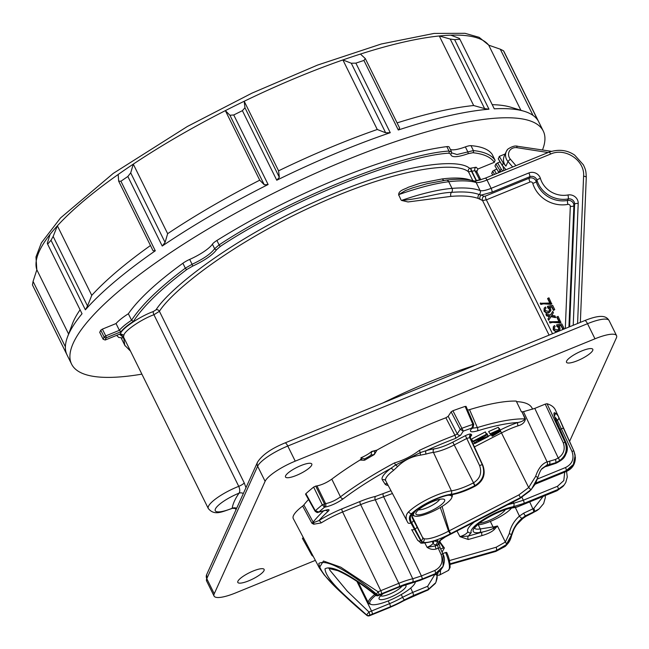 <?xml version="1.0" encoding="UTF-8"?>
<svg xmlns="http://www.w3.org/2000/svg" width="649" height="649" viewBox="0 0 649 649"><rect width="100%" height="100%" fill="white"/><g stroke="black" fill="none" stroke-linecap="round" stroke-linejoin="round"><path stroke-width="0.97" d="M494.335 162.307C490.758 157.058 483.602 153.862 472.845 152.718L468.051 153.716C456.839 157.577 451.063 157.683 450.722 154.048A1.582 1.501 6.8 0 0 451.607 152.872L457.001 154.527L473.405 150.576C484.316 151.736 491.553 154.989 495.122 160.335L494.335 162.307L477.932 169L476.585 172.293L474.938 170.719L479.765 180.122M503.892 170.573L502.91 166.274M500.841 171.823L495.885 163.929L500.03 161.812M494.497 174.411L492.607 171.182L496.753 169.056M497.532 162.834L501.312 169.3L499.795 170.606L498.894 172.618L495.098 166.128M512.686 166.988L508.005 161.577A10.27 9.557 -155.7 0 1 506.334 151.436L504.265 156.003A10.27 9.557 24.3 0 0 505.936 166.144L503.226 163.013L502.334 165.471M507.802 149.173A10.27 9.557 -155.7 0 0 506.334 151.436L507.802 149.173C510.836 147.145 513.44 146.082 515.59 145.993L551.407 151.322M492.607 171.182L491.82 173.38M495.885 163.929L494.976 166.063M503.226 163.013L499.308 156.368L498.375 158.883M499.308 156.368L505.19 153.967M125.103 345.885L121.825 339.313A207.031 50.176 -26.3 0 1 121.322 338.137M103.11 339.224L104.1 336.977A1.582 1.452 25.1 0 0 106.176 337.78L105.195 340.027L103.11 339.224L99.719 332.361A233.34 56.552 -26.3 0 1 100.757 330.203L102.388 329.124L105.738 335.89L119.384 330.317L116.041 323.551L102.388 329.124M450.722 154.048L448.637 153.18C398.948 156.368 287.045 202.05 220.465 246.312L216.685 249.581C212.612 255.016 204.622 260.525 192.696 266.106L186.953 269.408C161.155 288.805 143.315 306.117 133.451 321.344C127.593 325.133 123.424 328.597 120.957 331.744L119.375 330.3C121.963 327.226 126.02 323.875 131.569 320.257L128.356 313.759A33.148 8.031 153.7 0 0 116.041 323.551M128.356 313.759A207.031 50.176 -26.3 0 1 182.888 263.251A10.522 2.547 -26.3 0 1 189.678 259.422L192.088 264.289C203.291 259.032 210.811 253.848 214.632 248.721L219.094 244.892C286.185 200.298 398.948 154.267 449.019 151.047L451.469 152.053M216.685 249.581A1.582 1.395 -147.4 0 1 214.632 248.721L212.401 244.202A24.995 6.06 -26.3 0 1 189.678 259.422M212.401 244.202A10.522 2.547 -26.3 0 1 216.912 240.471A207.031 50.176 -26.3 0 1 446.828 146.625A10.522 2.547 -26.3 0 1 449.181 147.088L451.412 151.615M468.051 153.716A1.582 0.608 -110.2 0 0 467.767 151.761L465.365 146.893A24.995 6.06 -26.3 0 1 450.349 149.457M465.365 146.893A10.522 2.547 -26.3 0 1 470.979 145.66A207.031 50.176 -26.3 0 1 492.202 154.421L495.122 160.335M542.475 149.935A263.064 63.756 153.7 0 0 543.262 131.025A263.064 63.756 153.7 0 0 279.175 190.417A263.064 63.756 153.7 0 0 71.593 364.138A263.064 63.756 153.7 0 0 141.888 374.14M559.973 329.262L558.018 331.428L555.479 331.623L553.191 329.765L553.329 326.739M555.211 326.593L554.222 327.745L554.384 328.994L557.548 329.976L558.716 329.092L558.951 328.07L556.639 324.865L561.807 323.859L563.908 328.11L562.805 328.564L561.134 325.19L558.302 325.749L559.836 327.169L560.03 329.084L558.156 331.022L555.649 331.217L553.402 329.392L553.427 326.577L554.571 325.563L555.211 326.593L554.181 327.932M558.602 329.246L558.481 327.615L556.866 326.398L556.639 324.865M563.908 328.11L562.618 328.986L560.947 325.603L558.789 326.025M558.878 321.417L556.761 317.134L558.099 316.355L560.866 322.504L559.892 322.902L552.737 322.366L549.995 322.999L549.411 321.823L559.341 321.563L556.996 316.809M549.354 316.72L546.393 315.722L545.955 314.035L550.474 314.968L552.761 311.398L553.394 312.688L551.699 315.56M553.394 312.688L551.772 315.236L554.992 315.909L555.56 317.621L550.985 316.671L548.656 320.298L547.967 318.894L549.573 316.379M550.806 310.725L548.859 312.883L546.312 313.078L544.032 311.22L544.17 308.202M546.052 308.056L545.063 309.2L545.225 310.457L548.389 311.439L549.549 310.555L549.784 309.532L547.48 306.32L552.64 305.322L554.749 309.573L553.646 310.027L551.975 306.653L549.135 307.212L550.668 308.632L550.871 310.547L548.989 312.485L546.482 312.68L544.235 310.855L544.268 308.04L545.411 307.018L546.052 308.056L545.022 309.395M549.443 310.709L549.322 309.078L547.707 307.853L547.48 306.32M554.749 309.573L553.459 310.441L551.788 307.058L549.622 307.488M549.719 302.872L547.602 298.597L548.932 297.818L551.699 303.967L550.733 304.365L543.578 303.821L540.828 304.462L540.252 303.286L550.182 303.026L547.829 298.272M549.086 335.135L482.572 200.549L478.313 198.489C471.726 196.128 462.623 195.422 450.998 196.371L408.026 201.953L401.496 200.419C421.42 193.58 438.262 189.565 452.02 188.38C464.003 187.399 473.364 188.129 480.106 190.546C482.215 191.163 485.89 190.425 491.131 188.348L528.878 172.942A8.364 7.78 -155.7 0 1 540.414 178.434A23.202 21.587 24.3 0 0 567.956 194.968A8.364 7.78 -155.7 0 1 578.202 203.445L573.221 325.287M577.578 323.51L583.597 176.203C585 160.433 565.238 147.266 550.636 154.048L487.01 180.016C481.777 182.101 478.151 182.929 476.131 182.499C469.657 180.609 460.522 180.357 448.735 181.728C435.203 183.367 418.508 187.675 398.64 194.651L401.009 199.908M398.729 195.3C397.967 190.368 405.154 189.248 408.245 187.285L420.349 183.205L442.358 178.897C453.789 177.55 462.664 177.785 468.984 179.611L470.744 180.138M475.076 181.03L476.447 180.519L471.847 171.206L468.521 171.896C457.561 161.569 400.149 166.615 316.98 204.394C233.859 241.598 172.942 289.916 159.411 311.293L153.935 314.741C141.644 319.138 124.673 330.666 123.886 335.144L123.545 336.961M243.351 493.508A5.265 4.681 34.5 0 0 239.035 493.151C240.081 491.569 239.984 489.297 238.743 486.344A5.265 1.274 153.7 0 0 244.243 482.929L245.987 487.667M105.195 340.027L120.414 333.813L123.886 335.144M119.473 334.194L124.008 337.967M125.744 341.479L129.759 349.6M117.185 336.028L116.934 335.233M130.522 351.15L124.778 345.292L123.748 338.137M131.56 320.241C141.547 304.957 159.467 287.596 185.322 268.167L192.088 264.289L192.696 266.106M131.569 320.257L133.451 321.344M472.553 181.055A3.156 2.985 106.4 0 1 474.354 180.998C467.361 179.01 457.967 178.726 446.171 180.146L427.001 183.732L412.845 187.796L405.455 190.538L398.64 194.651M401.496 200.419C421.736 198.845 438.107 192.672 451.509 192.372C463.305 191.406 472.537 192.128 479.205 194.522L481.453 195.033A3.156 2.985 -66 0 0 480.122 199.275M479.627 180.162A3.156 3.05 126.6 0 1 479.473 179.895L476.447 180.519A3.156 0.868 67.8 0 0 476.626 180.86M300.86 465.601A14.667 3.553 -26.3 0 1 311.788 463.994A14.667 3.553 -26.3 0 1 296.431 475.401A14.667 3.553 -26.3 0 1 285.495 476.991A14.667 3.553 -26.3 0 1 300.86 465.601M253.175 571.015A14.667 3.553 -26.3 0 1 264.111 569.408A14.667 3.553 -26.3 0 1 248.745 580.814A14.667 3.553 -26.3 0 1 237.81 582.404A14.667 3.553 -26.3 0 1 253.175 571.015M581.869 350.906A14.667 3.553 -26.3 0 1 592.797 349.3A14.667 3.553 -26.3 0 1 577.44 360.698A14.667 3.553 -26.3 0 1 566.504 362.296A14.667 3.553 -26.3 0 1 581.869 350.906M303.278 537.518L302.426 538.362L311.974 555.503L312.461 554.895M308.535 499.503A131.309 31.825 -26.3 0 0 303.854 504.946L302.661 506.058A36.896 8.94 153.7 0 0 293.275 518.575L319.276 567.794L323.453 561.02L340.782 567.185L378.132 591.791A2.628 0.511 66.5 0 1 379.04 594.809A107.296 26.009 153.7 0 0 378.408 595.482A2.628 0.462 66.2 0 1 378.343 595.604L381.117 594.427A2.628 0.722 -112.2 0 0 381.255 594.281L399.289 586.915A29.781 7.22 -26.3 0 1 412.269 582.77L420.309 580.206A2.628 0.722 67.8 0 1 420.171 580.352L435.146 574.243A2.628 0.722 67.8 0 1 434.944 574.227M306.166 494.165L315.309 510.763A146.39 35.484 -26.3 0 1 322.293 504.825L325.595 503.64C330.56 502.651 335.517 500.387 340.457 496.85A130.611 31.655 -26.3 0 1 394.405 462.932C403.532 460.255 411.847 456.077 419.343 450.398A130.611 31.655 -26.3 0 1 454.941 435.284L457.269 433.824L460.206 429.354L461.983 428.243A146.39 35.484 -26.3 0 1 472.886 424.373L473.786 424.341L473.072 427.318L472.123 427.975L472.886 424.373L465.146 406.404A147.096 35.654 153.7 0 0 452.913 410.744L463.321 431.098L460.206 429.354L451.136 411.847L448.191 416.325L445.871 417.786A131.309 31.825 -26.3 0 0 376.915 450.114L371.658 451.477A12.331 2.985 153.7 0 1 360.958 457.756L361.193 458.843L359.935 460.084A131.309 31.825 -26.3 0 0 331.793 479.14C326.828 482.621 321.888 484.876 316.972 485.906L315.738 486.093L324.411 503.827L324.541 507.194L322.293 504.825L313.629 487.083A147.096 35.654 153.7 0 0 305.784 493.751M313.629 487.083L315.738 486.093M451.136 411.847L452.913 410.744M465.146 406.404L465.877 406.655M500.249 430.036A34.397 8.34 -26.3 0 1 517.926 422.499C521.301 421.923 523.686 420.73 525.073 418.913L521.983 411.839A130.887 31.72 153.7 0 0 521.415 411.815L516.239 401.074A131.309 31.825 -26.3 0 0 469.535 409.641L467.661 410.136M516.507 401.634A130.254 31.574 -26.3 0 1 531.888 407.783L532.691 409.211M569.522 441.515L616.363 337.951A28.937 7.017 153.7 0 0 616.55 335.647A28.937 7.017 153.7 0 0 594.979 338.802L587.515 323.697L287.775 446.041L295.238 461.147A28.937 7.017 153.7 0 0 265.108 481.323L214.243 593.762A28.937 7.017 153.7 0 0 214.065 596.074A28.937 7.017 153.7 0 0 235.636 592.91L315.349 560.379M295.238 461.147L594.979 338.802M236.658 508.297L236.65 508.281A5.265 5.038 8.2 0 0 232.196 508.264L236.487 508.662M551.788 303.594L543.724 303.424L540.828 304.462M541.015 304.04L540.487 302.961M550.879 303.959L550.733 304.365M551.975 306.653L551.788 307.058M553.646 310.027L553.459 310.441M549.817 315.99L546.596 315.325L546.393 315.722M546.596 315.325L545.955 314.035M555.625 317.191L551.115 316.258L548.656 320.298M548.827 319.835L548.186 318.545M551.115 316.258L550.985 316.671M560.947 322.131L552.891 321.961L549.995 322.999M550.182 322.585L549.646 321.498M552.891 321.961L552.737 322.366M560.046 322.496L559.892 322.902M555.649 331.217L555.479 331.623M558.156 331.022L558.018 331.428M561.134 325.19L560.947 325.603M562.805 328.564L562.618 328.986M543.262 131.025L504.362 52.318A263.064 63.756 153.7 0 0 503.486 50.776L537.867 120.333A263.064 63.756 -26.3 0 0 524.205 111.287A263.064 63.756 -26.3 0 0 494.287 108.837L459.906 39.281A263.064 63.756 153.7 0 0 454.616 39.646L488.989 109.202L484.625 108.61L473.673 105.527L439.292 35.971A252.542 61.209 153.7 0 0 360.438 54.062L365.29 58.54L399.662 128.096L398.308 130.003A263.064 63.756 -26.3 0 1 488.989 109.202M398.308 130.003L363.927 60.446A263.064 63.756 153.7 0 0 355.879 63.14L390.26 132.696L385.66 132.785L377.272 129.492L342.899 59.935A252.542 61.209 153.7 0 0 244.202 101.26L278.583 170.817A252.542 61.209 -26.3 0 1 377.272 129.492M276.766 180.227L242.393 110.671A263.064 63.756 153.7 0 0 233.745 114.97L268.118 184.527L264.289 184.795L229.908 115.238L225.357 110.63A252.542 61.209 153.7 0 1 244.202 101.26L244.957 107.758L279.338 177.315L276.766 180.227A263.064 63.756 -26.3 0 1 390.26 132.696M264.289 184.795L259.738 180.187L225.357 110.63A252.542 61.209 153.7 0 0 188.38 130.449A252.542 61.209 153.7 0 0 133.28 164.132L130.709 172.869L165.081 242.426L162.226 246.044A263.064 63.756 -26.3 0 1 268.118 184.527M162.226 246.044L127.853 176.487A263.064 63.756 153.7 0 0 120.925 181.241L155.298 250.798L153.026 250.692L118.653 181.136L118.175 174.484A252.542 61.209 153.7 0 0 57.38 225.811L91.752 295.368A252.542 61.209 -26.3 0 1 150.471 245.517M85.384 309.824L51.011 240.268A263.064 63.756 153.7 0 0 47.653 244.194L47.312 243.278L50.07 234.378A252.542 61.209 153.7 0 1 57.38 225.811L53.153 236.439L87.526 305.995L85.384 309.824A263.064 63.756 -26.3 0 1 155.298 250.798M47.653 244.194L82.034 313.751A263.064 63.756 -26.3 0 0 67.488 337.009A263.064 63.756 -26.3 0 0 66.823 354.468L32.45 284.911A263.064 63.756 153.7 0 0 32.693 285.43L71.593 364.138M50.07 234.378A252.542 61.209 153.7 0 0 36.847 269.781L68.599 334.032M67.488 337.009L72.38 323.916A252.542 61.209 -26.3 0 1 80.078 309.808M532.999 115.384L500.282 49.186L488.721 45.17L520.904 110.281M492.234 104.676A252.542 61.209 -26.3 0 1 510.828 107.223L524.205 111.287M397.091 122.896A252.542 61.209 -26.3 0 1 473.673 105.527M279.338 177.315L278.583 170.817M165.081 242.426L167.653 233.681A252.542 61.209 -26.3 0 1 259.738 180.187M87.526 305.995L91.752 295.368M118.175 174.484A252.542 61.209 153.7 0 1 133.28 164.132L167.653 233.681M484.625 108.61L450.244 39.054L439.292 35.971A252.542 61.209 153.7 0 1 450.828 35.176L459.46 38.413L459.906 39.281M450.244 39.054L454.616 39.646M36.847 269.781L33.067 281.423L65.395 346.817M385.66 132.785L351.287 63.229L342.899 59.935A252.542 61.209 153.7 0 1 360.438 54.062M500.282 49.186L503.486 50.776M32.45 284.911L33.067 281.423M51.011 240.268L53.153 236.439M127.853 176.487L130.709 172.869M118.653 181.136L120.925 181.241M242.393 110.671L244.957 107.758M229.908 115.238L233.745 114.97M363.927 60.446L365.29 58.54M351.287 63.229L355.879 63.14M452.102 494.733A22.358 5.419 -26.3 0 1 452.239 494.952A22.358 5.419 -26.3 0 1 452.207 496.485L451.72 497.791A21.312 5.168 153.7 0 0 448.41 495.268M416.463 510.114A21.312 5.168 153.7 0 0 414.727 516.077L413.389 515.671A22.358 5.419 -26.3 0 1 412.147 514.771A22.358 5.419 -26.3 0 1 412.131 514.722L412.147 514.771M414.727 516.077A21.312 5.168 153.7 0 0 434.935 510.406A21.312 5.168 153.7 0 0 451.72 497.791M428.681 503.397A16.047 3.886 -26.3 0 1 443.786 499.186A16.047 3.886 -26.3 0 1 432.015 510.422A16.047 3.886 -26.3 0 1 415.928 512.953A16.047 3.886 -26.3 0 1 428.681 503.397M477.502 524.871A21.312 5.168 153.7 0 0 495.739 518.989A21.312 5.168 153.7 0 0 511.493 508.078M505.287 509.708A16.047 3.886 -26.3 0 1 494.181 518.064A16.047 3.886 -26.3 0 1 479.554 523.143M371.731 451.688L376.947 450.203L374.27 454.568L371.066 455.046L371.658 451.477M359.976 460.165L361.315 459.03L361.079 457.943L364.47 458.916L364.706 460.182L359.935 460.084M374.27 454.568A131.22 31.801 153.7 0 0 364.706 460.182M371.066 455.046A12.104 2.937 -26.3 0 1 364.47 458.916M319.276 567.794L324.159 574.844C336.734 588.716 350.947 602.207 366.79 615.317L366.774 615.293A109.722 26.593 -26.3 0 1 366.604 614.936C350.776 600.463 325.879 580.563 324.995 568.865C333.294 563.543 359.295 581.512 375.755 594.711L375.625 595.238A2.628 2.628 0 0 0 378.343 595.604M381.255 594.281A29.781 7.22 -26.3 0 0 378.408 595.482A2.628 2.15 42.9 0 1 375.755 594.711A109.722 26.593 -26.3 0 1 376.396 594.022C358.248 578.803 328.824 557.864 318.854 563.397C320.298 576.831 349.113 599.222 366.774 615.293A2.628 2.555 152 0 0 369.638 615.609A2.628 0.933 69.1 0 1 369.443 615.779A2.628 0.933 69.1 0 1 369.192 615.787M376.396 594.022L378.132 591.791A33.894 8.218 -26.3 0 1 380.776 590.679A2.628 0.722 67.8 0 1 381.474 593.786A31.257 7.577 153.7 0 0 379.04 594.809A2.628 2.134 43.5 0 1 376.396 594.022M375.625 595.238C361.655 583.881 349.065 575.695 337.861 570.682L328.848 568.459L329.157 568.045L329.83 570.163L347.304 591.207L368.981 612.007L366.604 614.936A2.628 2.555 155.5 0 0 369.468 615.26A107.296 26.009 153.7 0 0 369.638 615.609A31.257 7.577 153.7 0 0 372.031 614.66L390.065 607.302A31.257 7.577 153.7 0 0 404.1 600.512L428.129 589.9L435.714 582.713L428.356 589.406L413.381 595.514L404.554 599.838A29.781 7.22 -26.3 0 1 390.284 606.807L372.258 614.173A29.781 7.22 -26.3 0 1 369.468 615.26A2.628 0.982 69.5 0 0 368.981 612.007A27.153 6.579 153.7 0 0 371.528 611.009A2.628 0.722 67.8 0 1 372.258 614.173M500.371 430.863L500.695 431.22L492.283 436.217L491.991 435.901L498.7 431.966L491.334 435.195L490.96 434.798L497.751 430.741L490.027 433.8L499.276 429.687L499.592 430.027L492.486 434.319L500.371 430.863L499.414 428.437L500.695 431.22M491.991 435.901L491.504 435.122M490.96 434.798L490.482 434.019M490.027 433.8L488.64 431.561L498.318 427.261L499.592 430.027M499.276 429.687L498.318 427.261M487.959 436.079L488.389 436.534L474.938 443.478L474.476 442.975L483.083 436.688L473.316 441.726L472.886 441.271L486.336 434.335L486.815 434.846L478.41 441.012L487.959 436.079L486.993 433.646L488.389 436.534M474.476 442.975L473.608 441.571M472.886 441.271L471.515 439.049L485.371 431.893L486.815 434.846M486.336 434.335L485.371 431.893M486.458 433.921L486.993 433.646M456.953 530.963L459.971 536.658C464.765 534.987 467.377 533.291 467.807 531.572A2.628 2.555 -31.7 0 0 471.255 532.618L468.367 536.058L482.191 532.115C487.245 530.931 490.985 529.673 493.402 528.335A2.628 1.663 -135.6 0 0 494.238 529.584C491.82 531.888 487.78 533.876 482.118 535.555L468.294 539.497L459.971 536.658L468.367 536.058A2.628 1.541 -105.9 0 0 468.294 539.497M482.118 535.555A2.628 1.541 -105.9 0 1 482.191 532.115L479.708 532.496A2.628 2.02 -98.8 0 0 480.276 528.943L493.062 526.964A2.628 2.02 -98.8 0 1 493.402 528.335L497.45 525.974L494.238 529.584M442.066 506.447L449.189 530.898L450.747 533.616L450.276 533.859L448.564 531.166L440.306 507.518M531.012 489.768L528.667 487.545L535.612 476.431A2.628 0.917 -167 0 1 537.713 477.859A2.628 0.917 -167 0 1 537.559 478.078L531.458 489.281L520.466 497.613L518.908 494.895L448.564 531.166A23.121 5.606 153.7 0 1 423.87 538.67A2.628 2.474 -71.9 0 1 422.783 542.223L421.128 540.601A2.628 2.336 -29.4 0 0 422.467 537.331L423.87 538.67M521.983 411.839L525.422 418.905C524.895 422.304 522.453 424.608 518.113 425.801A31.769 7.699 153.7 0 0 501.523 432.899L474.403 446.901M472.229 428.21L477.356 427.569A130.611 31.655 -26.3 0 1 525.073 418.913A2.628 0.681 156.4 0 0 525.422 418.905M471.718 427.764L471.799 428.802L472.577 427.829A2.628 2.101 44.2 0 1 471.823 428.283C468.87 431.82 470.72 432.688 477.372 430.904A127.983 31.022 153.7 0 1 517.926 422.499A2.628 1.266 -108.5 0 0 518.113 425.801M470.549 438.529L469.762 437.645L466.98 438.367L454.349 444.889A24.792 6.011 -26.3 0 1 433.435 452.394A30.454 7.382 153.7 0 0 426.109 454.04L420.52 455.127C411.531 456.49 403.873 460.336 397.545 466.663L393.472 470.436A30.454 7.382 153.7 0 0 385.717 480.771L385.693 480.722A2.628 2.547 147.4 0 1 385.709 480.755M388.175 485.436A33.083 8.015 -26.3 0 1 385.003 484.016L382.342 479.854A33.083 8.015 -26.3 0 1 390.69 468.481L395.614 465L420.309 452.588L426.142 450.674A33.083 8.015 -26.3 0 1 434.1 448.889A22.163 5.37 153.7 0 0 452.791 442.172L465.422 435.649C468.294 434.262 470.152 433.783 470.996 434.213L471.742 435.017A2.628 2.547 -43.1 0 0 470.517 438.448L482.872 465.398A2.628 0.698 -24.6 0 1 482.905 465.447A2.628 0.698 -24.6 0 1 482.921 465.503M470.996 434.213A2.628 2.547 -43.1 0 0 469.762 437.645L482.402 464.895C485.387 473.567 482.945 480.447 475.084 485.549L473.527 482.832C480.082 478.589 482.11 472.845 479.619 465.609L465.422 435.649M471.823 428.283L472.123 427.975A143.762 34.843 153.7 0 0 463.321 431.098L460.644 435.171L455.403 438.456A127.983 31.022 153.7 0 0 426.142 450.674A2.628 1.476 -106.6 0 0 426.109 454.04M419.343 450.398L420.309 452.588A2.628 0.884 -98.6 0 0 420.52 455.127M394.405 462.932L395.614 465A2.628 1.006 -135.1 0 1 397.545 466.663M316.972 485.906L325.595 503.64A2.628 2.02 -98.8 0 1 324.987 507.12C331.055 505.847 337.139 503.072 343.232 498.789A127.983 31.022 153.7 0 1 390.69 468.481A2.628 1.582 -127.2 0 1 393.472 470.436M324.987 507.12L324.541 507.194A143.762 34.843 153.7 0 0 318.902 511.988L327.177 509.83C329.189 509.392 329.595 509.789 328.386 511.031A127.983 31.022 153.7 0 0 318.91 520.612A2.628 0.974 -122 0 1 321.174 522.924L313.718 524.222L311.909 523.232L318.91 520.612A38.867 9.419 -26.3 0 1 341.918 508.881L359.952 501.515A38.867 9.419 -26.3 0 1 375.641 496.371L390.974 490.717M392.442 493.508L375.284 499.827A36.239 8.786 153.7 0 0 360.649 504.622L342.623 511.98A36.239 8.786 153.7 0 0 321.174 522.924M302.661 506.058L311.909 523.232L313.159 522.112A2.628 2.28 -141.9 0 0 313.751 522.875A2.628 1.412 -66.9 0 1 313.718 524.222M328.386 511.031A2.628 1.955 -132.4 0 1 326.017 510.268M327.177 509.83A2.628 1.655 75.4 0 1 326.707 510.082L327.023 509.944M305.549 494.157L315.081 511.185L315.309 510.763L318.902 511.988L318.188 512.304L326.707 510.082M455.403 438.456A2.628 0.957 -110.7 0 0 454.941 435.284L445.871 417.786M460.644 435.171A2.628 2.361 -146.7 0 1 457.269 433.824L448.191 416.325M312.169 555.56L313.386 556.647M450.09 564.33L496.234 551.171L505.571 546.012L511.607 535.449C513.424 528.813 517.075 523.208 522.55 518.64L525.739 516.377L536.893 510.601A2.628 0.852 56.1 0 1 536.853 510.641L539.149 508.897L534.525 511.517A2.628 0.722 -112.2 0 0 533.819 508.418L543.14 496.412M536.893 510.601L537.972 509.83M522.55 518.64A2.628 0.941 49.7 0 0 522.786 518.551L525.901 516.377A2.628 0.584 60.4 0 1 525.739 516.377L525.52 515.785L522.194 518.17A2.628 1.03 -131.2 0 1 519.427 516.093L523.646 513.205A2.628 0.511 -119.2 0 0 525.52 515.785L534.525 511.517A133.426 32.336 153.7 0 1 533.137 512.596L536.853 510.641M522.786 518.551L522.786 518.551C514.925 526.444 515.128 525.714 511.599 535.587A2.628 0.982 12.9 0 1 511.55 535.717M522.194 518.17C516.847 522.753 513.254 528.359 511.436 534.987L511.607 535.449A2.628 0.982 12.9 0 1 511.599 535.587C510.268 540.568 509.368 542.15 505.287 546.393L505.287 546.393A2.628 1.679 49.1 0 0 505.571 546.012M506.236 544.714A2.628 1.663 -134.2 0 0 505.352 542.045L509.278 533.656A2.628 0.949 -167.2 0 1 511.436 534.987L506.236 544.714L496.063 550.693L496.234 551.171A2.628 1.541 74.1 0 1 495.828 551.415L505.287 546.393M535.279 484.057L566.342 471.377A2.628 0.722 67.8 0 1 566.212 471.523A2.628 0.722 67.8 0 1 566.009 471.515M541.988 468.748L545.622 466.388L556.501 462.932C565.417 458.6 568.565 451.874 565.952 442.748L555.869 420.276C553.686 414.646 553.378 412.172 554.936 412.861A150.146 36.393 -26.3 0 1 558.578 416.885L573.959 451.185L575.168 455.298L573.375 464.465L566.22 470.647A133.426 32.336 153.7 0 1 566.342 471.377L573.156 465.755L575.379 457.375C575.347 464.157 572.296 468.878 566.212 471.523L535.214 484.178M507.591 504.808A30.625 7.423 -26.3 0 1 513.757 503.243L523.337 500.225L557.491 486.288A2.628 0.722 67.8 0 1 558.197 489.395L524.043 503.332L513.262 506.723A27.996 6.782 153.7 0 0 484.422 518.875A27.996 6.782 153.7 0 0 471.255 532.618M566.569 471.369L567.275 477.039L565.774 482.483L564.119 485.054L558.197 489.395A133.426 32.336 153.7 0 1 557.207 490.579A2.628 0.722 67.8 0 1 557.069 490.725A2.628 0.722 67.8 0 1 556.866 490.717M557.491 486.288L563.803 480.576L564.711 472.131M421.128 540.601L411.636 522.55C409.519 518.689 409.965 515.468 412.959 512.888A25.676 6.222 -26.3 0 1 450.487 494.773C457.212 493.889 465.511 490.944 475.401 485.947L475.441 485.931C483.31 480.836 485.785 473.997 482.872 465.398L482.402 464.895A2.628 0.568 155.1 0 0 479.619 465.609M470.355 436.769L470.541 438.481L482.905 465.447C485.906 474.103 483.44 480.95 475.514 485.979L474.817 485.687A28.564 6.92 -26.3 0 1 450.722 494.335A26.682 6.466 153.7 0 0 411.807 513.464L412.959 512.888A2.628 2.012 46.4 0 0 413.64 512.507L413.64 512.507C420.374 505.644 441.109 495.674 449.643 495.098C457.683 493.881 466.29 490.847 475.474 485.996L475.401 485.947M411.636 522.55A2.628 1.744 -27.8 0 0 413.251 519.792L422.467 537.331L411.977 515.923M413.64 512.507C411.571 514.479 411.352 516.726 412.975 519.249L412.748 518.77M518.908 494.895L528.667 487.545L500.647 431.244M559.446 460.749L555.682 462.753L546.685 465.284A2.628 2.207 -108.5 0 0 547.107 461.893L555.357 459.508L558.262 458.007C563.721 454.227 565.409 449.181 563.308 442.861L545.225 404.124L547.042 403.735L565.133 442.464C567.705 449.903 565.814 455.996 559.446 460.749A2.628 0.819 -124 0 0 558.262 458.007L534.776 408.391L523.475 411.661A32.109 7.78 -26.3 0 0 522.307 411.815M535.612 476.431C538.281 468.464 542.11 463.613 547.107 461.893L523.475 411.661M546.685 465.284L542.402 468.262C541.047 469.219 539.489 472.415 537.713 477.859L535.238 484.122L530.647 490.182M545.622 466.388A2.628 2.255 72.1 0 1 544.982 466.736L547.61 466.023A2.628 1.793 77.1 0 0 548.154 465.747L549.127 464.668A2.628 1.842 -102.1 0 0 549.533 461.212M556.161 463.07A2.628 0.722 67.8 0 0 556.363 463.078L556.363 463.078A2.628 0.722 67.8 0 0 556.501 462.932A133.426 32.336 153.7 0 0 555.682 462.753A2.628 1.12 -109.6 0 0 555.357 459.508M437.166 575.387L435.966 582.153L437.061 578.462L437.207 575.395M356.926 581.39L371.528 611.009L389.562 603.651A27.153 6.579 153.7 0 0 402.558 597.291L412.675 592.415A2.628 0.722 67.8 0 1 413.381 595.514M420.309 580.206L435.284 574.089L443.113 566.342L435.503 573.594L422.101 579.062L412.366 582.234A31.257 7.577 153.7 0 0 399.508 586.428L381.474 593.786M535.814 483.059L566.22 470.647A2.628 0.722 -112.2 0 0 565.514 467.54C572.313 464.059 574.47 458.689 571.98 451.428L557.321 420.276A147.51 35.752 153.7 0 0 554.733 417.047M573.959 451.185A2.628 0.592 155.3 0 0 573.943 451.144L575.379 457.375M563.535 428.486A2.628 0.592 155.3 0 0 563.519 428.445L558.578 416.885A2.628 2.555 154.4 0 1 557.321 420.276L556.161 420.747M558.635 416.999L555.398 409.981A150.349 36.441 -26.3 0 0 547.042 403.735M554.936 412.861A2.628 2.523 123.4 0 1 554.424 415.806M555.869 420.276A2.628 0.73 -24.2 0 1 555.998 420.406L554.165 415.328M544.982 466.736L541.55 469.203M410.874 522.932A2.628 1.744 150.9 0 1 407.832 522.632A2.628 1.744 150.9 0 1 407.815 522.591C405.325 518.332 405.601 514.746 408.643 511.842A2.628 2.061 -134.6 0 0 411.807 513.464C408.992 515.996 408.675 519.151 410.874 522.932L420.771 540.779L422.434 542.394A26.13 6.336 153.7 0 0 433.897 540.942C437.012 540.041 438.367 540.219 437.97 541.469L435.471 545.914L437.629 545.038L439.211 541.526C439.957 540.203 441.969 538.662 445.255 536.91L519.752 498.4M450.747 533.616L520.466 497.613L519.679 498.481L531.174 489.589M439.211 541.526A2.628 2.45 24.3 0 0 440.46 540.366L438.894 543.83A2.628 2.45 24.3 0 1 437.629 545.038L438.213 548.186A2.628 0.592 -24.4 0 1 440.176 547.918L438.992 543.529M424.852 542.994L427.099 547.334L435.471 545.914A2.628 0.722 -112.2 0 0 436.177 549.022C433.029 549.849 430.003 549.281 427.099 547.334C430.271 545.979 432.283 544.633 433.118 543.302L434.165 540.982M442.999 554.384L443.121 566.334C444.857 561.466 444.825 557.418 443.024 554.189L440.176 547.918M436.558 544.576A2.628 2.45 -155.7 0 1 433.118 543.302L432.218 541.558M341.918 508.881A2.628 0.722 -112.2 0 0 342.623 511.98L380.776 590.679L398.802 583.321A33.894 8.218 -26.3 0 1 412.748 578.778L421.404 575.955A2.628 0.722 67.8 0 1 422.101 579.062M450.276 533.859A25.749 6.239 -26.3 0 1 422.783 542.223L422.434 542.394A2.628 2.482 108.5 0 1 420.471 542.605L420.471 542.605C420.146 543.675 424.503 543.197 433.54 541.161L435.357 540.552M420.771 540.779A2.628 2.328 149.7 0 1 417.485 540.009L417.485 540.009A2.628 2.328 149.7 0 1 417.437 539.919L411.685 529.616A2.628 1.022 151.4 0 1 411.677 529.6M450.025 563.819L496.063 550.693A2.628 1.541 -105.9 0 0 496.128 547.253L505.352 542.045L497.45 525.974A23.048 5.59 153.7 0 1 493.062 526.964L490.344 521.423M509.278 533.656C510.625 526.777 514.008 520.928 519.427 516.093L515.33 507.469M523.646 513.205L533.819 508.418M557.207 490.579L562.967 486.458L557.069 490.725L517.521 506.869A2.628 0.722 67.8 0 0 517.651 506.723L557.207 490.579M479.708 532.496A25.676 6.222 -26.3 0 1 480.065 522.583A25.676 6.222 -26.3 0 1 512.848 507.656L516.353 507.112A2.628 2.02 81.2 0 1 515.622 507.429L517.521 506.869M404.554 599.838A2.628 0.641 60.1 0 1 402.558 597.291L401.277 594.533M410.736 588.01L412.675 592.415L427.65 586.298A2.628 0.722 67.8 0 1 428.356 589.406L428.129 589.9A2.628 0.722 -112.2 0 1 427.991 590.055A2.628 0.722 -112.2 0 1 427.788 590.038M545.225 404.124L534.776 408.391M442.074 552.104L444.387 547.959L443.348 547.951A16.176 4.446 -112.2 0 0 439.519 542.442M439.827 541.761L444.387 547.959M440.655 548.973L443.348 547.951M445.603 552.526L446.658 552.413C449.092 557.515 450.219 562.594 450.049 567.648L448.281 570.503A16.176 4.446 -112.2 0 0 445.603 552.526L442.756 553.613M375.787 595.36A25.254 6.125 153.7 0 0 371.277 604.495L369.946 604.089A26.309 6.376 -26.3 0 1 368.486 603.026A26.309 6.376 -26.3 0 1 374.724 594.508M371.277 604.495A25.254 6.125 153.7 0 0 395.241 597.778A25.254 6.125 153.7 0 0 415.125 582.826A25.254 6.125 153.7 0 0 415.311 582.112M404.798 584.96A14.992 3.634 -26.3 0 1 405.138 585.041A14.992 3.634 -26.3 0 1 394.138 595.547A14.992 3.634 -26.3 0 1 379.105 597.907A14.992 3.634 -26.3 0 1 383.421 593.486M303.854 504.946L313.159 522.112A130.611 31.655 -26.3 0 1 323.64 510.885M331.793 479.14L340.457 496.85A2.628 1.582 -127.1 0 0 343.232 498.789M469.535 409.641L477.356 427.569A2.628 1.42 -107.1 0 1 477.372 430.904M418.573 509.773A12.363 2.994 153.7 0 0 430.036 506.423A12.363 2.994 153.7 0 0 439.657 499.357M380.63 595.814A12.363 2.994 153.7 0 0 389.53 594.127A12.363 2.994 153.7 0 0 402.202 585.877M501.312 169.3L502.797 171.02M494.254 170.079L496.347 173.656M494.976 165.933L498.951 172.593M548.105 152.531L516.904 147.68A7.634 7.107 24.3 0 0 509.4 151.095A7.634 7.107 24.3 0 0 510.365 159.183A2.628 0.43 -40.9 0 0 508.005 161.577L505.936 166.144M498.254 158.689L502.188 165.308L506.025 169.705M510.365 159.183L515.963 165.649M505.514 169.916L505.709 169.486M120.957 331.744L106.176 337.78A1.582 0.43 67.8 0 0 105.738 335.89L104.1 336.977L100.757 330.203M565.311 328.516L570.309 206.398A1.979 1.842 24.3 0 0 567.883 204.394A29.594 27.534 -155.7 0 1 532.756 183.31A1.979 1.842 24.3 0 0 530.03 182.012A3.156 0.868 -112.2 0 1 529.146 178.232A5.135 4.778 -155.7 0 1 536.22 181.598L536.95 180.138A5.208 4.843 24.3 0 0 529.762 176.723L529.146 178.232L485.46 196.063L483.943 196.331L481.453 195.033L492.015 192.128A3.156 0.868 -112.2 0 0 491.131 188.348L487.01 180.016A3.156 0.868 67.8 0 0 485.338 178.15A3.156 0.868 67.8 0 0 485.184 178.305M528.878 172.942A3.156 0.868 -112.2 0 1 529.762 176.723L492.015 192.128M532.756 183.31A3.156 0.9 -16.7 0 0 536.22 181.598A26.439 24.597 24.3 0 0 567.599 200.436A5.135 4.778 -155.7 0 1 573.894 205.636L568.93 327.039M569.611 326.755L574.616 204.2A3.156 1.079 2.3 0 1 578.202 203.445M570.309 206.398A3.156 1.079 2.3 0 0 573.894 205.636L574.616 204.2A5.208 4.843 24.3 0 0 568.24 198.927A26.358 24.524 -155.7 0 1 536.95 180.138A3.156 0.9 -16.7 0 1 540.414 178.434M530.03 182.012L486.352 199.843L552.518 333.732M383.032 402.915A180.203 43.678 -26.3 0 1 475.725 365.079M472.813 180.584L468.521 171.896A2.628 2.507 -58 0 1 469.673 168.383L476.115 167.223L477.932 169M244.243 482.929L159.411 311.293A2.628 2.272 -143.7 0 0 156.044 309.8C169.778 288.124 231.596 239.124 315.925 201.377C400.311 163.053 458.551 157.918 469.673 168.383M586.25 177.518A3.156 1.079 -177.7 0 0 586.274 177.388A3.156 1.079 -177.7 0 0 583.597 176.203M123.643 337.237L208.297 508.508A27.883 6.758 -26.3 0 1 238.743 486.344L153.935 314.741A2.628 0.844 -111.4 0 1 153.31 311.544L156.044 309.8M123.756 337.456L120.414 333.813C121.314 328.921 139.876 316.355 153.31 311.544M478.313 198.489A3.156 2.961 -70.1 0 1 479.205 194.522A3.156 2.961 -70 0 0 480.106 190.546L476.131 182.499A3.156 2.985 106.4 0 0 474.354 180.998L474.354 180.998C473.648 181.728 477.307 180.779 485.338 178.15L548.965 152.182A3.156 0.868 67.8 0 1 550.636 154.048M446.171 180.146A3.156 2.58 83.3 0 1 448.735 181.728L452.02 188.38A3.156 2.564 -94.7 0 1 451.509 192.372A3.156 2.564 -94.7 0 0 450.998 196.371M470.979 145.66L473.405 150.576A1.582 1.412 -84 0 1 472.845 152.718M216.912 240.471L219.094 244.892A1.582 0.576 -122.6 0 0 220.465 246.312M448.637 153.18A1.582 1.249 -96.2 0 0 449.019 151.047L446.828 146.625M186.953 269.408A1.582 0.868 -126.8 0 1 185.322 268.167L182.888 263.251M567.883 204.394A3.156 0.69 -100.4 0 1 567.599 200.436L568.24 198.927A3.156 0.69 -100.4 0 0 567.956 194.968M470.809 168.18A2.628 0.722 -112.2 0 0 471.547 171.336L476.147 180.641A3.156 0.868 -112.2 0 0 476.293 180.909M476.115 167.223A2.628 2.523 -50.5 0 0 474.938 170.719L471.847 171.206A2.628 0.722 -112.2 0 1 471.109 168.059M548.811 152.337A3.156 0.868 67.8 0 1 548.965 152.182C558.578 148.97 567.153 149.96 574.698 155.135L583.41 164.862C585.812 170.152 585.99 170.646 586.274 177.388L580.352 322.375M442.358 178.897A3.156 2.58 -96.7 0 0 444.062 180.414M485.46 196.063A3.156 0.868 -112.2 0 0 486.352 199.843L482.572 200.549A3.156 3.01 121.4 0 1 483.943 196.331M232.196 508.264A185.46 44.951 -26.3 0 1 239.035 493.151A22.626 5.484 153.7 0 0 215.419 508.954A22.626 5.484 153.7 0 0 232.196 508.264M265.108 481.323L257.645 466.225L206.78 578.665L214.243 593.762M206.601 580.969L206.674 574.584A5.265 4.892 24.3 0 0 206.78 578.665A28.937 7.017 153.7 0 0 206.601 580.969L214.065 596.074M257.531 462.145C262.188 454.941 271.347 448.54 284.992 442.934A5.265 1.444 67.8 0 1 287.775 446.041A28.937 7.017 153.7 0 0 257.645 466.225A5.265 4.892 24.3 0 1 257.531 462.145L206.674 574.584M609.087 320.541A28.937 7.017 153.7 0 0 587.515 323.697A5.265 1.444 67.8 0 0 584.733 320.59C602.523 313.443 606.783 316.834 609.087 320.541L616.55 335.647M491.699 173.178L492.834 175.092M516.904 147.68L516.912 145.96M488.721 45.17A252.542 61.209 153.7 0 0 450.828 35.176M374.416 451.079L374.497 451.29A2.628 2.052 81.8 0 1 373.816 454.649M364.706 459.995A2.628 2.547 167.7 0 1 361.315 459.03L361.193 458.843M473.097 444.062L474.711 443.226M488.267 436.225L490.985 434.822M471.742 435.017L470.428 436.891M452.791 442.172L473.527 482.832M434.1 448.889A2.628 2.085 -97.3 0 0 433.435 452.394L451.388 490.822A25.936 6.287 153.7 0 0 473.259 482.97L474.817 485.687M382.342 479.854A2.628 2.547 147.4 0 1 385.693 480.722M385.003 484.016A2.628 2.547 147.4 0 1 387.445 484.04M383.072 493.938A2.628 0.722 -112.2 0 0 383.778 497.045L421.404 575.955L434.806 570.487A2.628 0.722 67.8 0 1 435.503 573.594L435.284 574.089A2.628 0.722 67.8 0 1 435.146 574.243L440.079 570.95L442.869 566.893M375.641 496.371A2.628 1.793 -102.8 0 0 375.284 499.827L412.748 578.778A2.628 1.817 77.5 0 1 412.366 582.234M359.952 501.515A2.628 0.722 -112.2 0 0 360.649 504.622L398.802 583.321A2.628 0.722 67.8 0 1 399.508 586.428M473.072 427.318L472.577 427.829A2.628 2.101 44.2 0 0 472.772 427.586M521.95 497.304L523.337 500.225A2.628 0.722 67.8 0 1 524.043 503.332M513.14 501.945L513.757 503.243A2.628 1.931 79.3 0 1 513.262 506.723M467.888 531.718L467.742 531.466A30.625 7.423 -26.3 0 1 474.411 521.95M450.487 494.773A2.628 2.125 83.8 0 1 449.643 495.098M420.471 542.605L417.485 540.009L411.685 529.616A2.628 1.022 151.4 0 0 414.395 529.3L414.987 529A2.628 1.022 -27.1 0 0 416.934 526.891M555.544 463.321A2.628 0.722 67.8 0 1 555.406 463.467L556.363 463.078C564.703 458.738 564.614 456.839 566.723 452.223C567.721 449.14 567.51 446.025 566.09 442.869A2.628 0.73 -24.2 0 0 565.952 442.748A149.205 36.166 -26.3 0 0 565.133 442.464A2.628 0.584 155 0 0 563.308 442.861M427.65 586.298L434.976 574.308M388.216 600.925L389.562 603.651A2.628 0.722 67.8 0 1 390.284 606.807M380.914 594.419A2.628 0.722 -112.2 0 0 381.117 594.427L399.151 587.069A2.628 0.722 -112.2 0 0 399.289 586.915M412.269 582.77A2.628 1.882 78.5 0 1 411.669 583.062L420.171 580.352M398.948 587.053A2.628 0.722 -112.2 0 0 399.151 587.069L411.669 583.062M537.413 479.011L565.514 467.54M560.022 429.354L561.555 428.729A2.628 0.592 155.3 0 1 563.519 428.445L573.943 451.144A2.628 0.592 155.3 0 0 571.98 451.428M434.806 570.487C441.393 566.975 443.478 561.628 441.052 554.457L438.213 548.186L436.177 549.022M441.052 554.457A2.628 0.592 -24.4 0 1 443.024 554.189M437.97 541.469A2.628 2.45 -155.7 0 1 434.968 540.804M450.722 494.335A2.628 2.085 -97.3 0 0 451.388 490.822A29.31 7.107 -26.3 0 0 408.643 511.842M366.79 615.317A2.628 2.628 0 0 0 369.443 615.779L389.927 607.448L414.589 595.522A2.628 0.722 -112.2 0 0 414.727 595.376M449.424 560.574L496.128 547.253M533.567 511.907A2.628 0.722 -112.2 0 0 532.861 508.808L529.706 501.896M516.353 507.112L517.651 506.723M512.848 507.656A2.628 2.02 81.2 0 1 512.126 507.964L515.622 507.429M474.654 528.27A23.048 5.59 153.7 0 0 480.276 528.943L478.256 524.838M448.281 570.503L439.268 575.176A17.101 4.697 -112.2 0 0 440.46 570.552M435.414 574.13A15.527 4.267 -112.2 0 0 438.116 572.613M303.205 537.567L305.16 541.079M480.804 179.805L476.374 170.841M236.001 509.757L235.214 508.175M124.081 338.113L118.597 337.407L116.812 335.282M451.607 152.872L451.396 151.582M284.992 442.934L584.733 320.59M208.297 508.508C214.568 516.125 221.869 511.761 232.212 508.435M502.18 165.43L498.254 158.818M505.936 169.746L502.188 165.438M492.769 175.116L491.691 173.315M488.859 45.219L479.14 37.326L465.025 33.318L434.084 33.424L381.312 43.986L317.483 65.111L251.999 93.123L187.374 126.474L113.251 173.397L60.535 217.95L41.382 242.848L35.971 256.963L36.831 269.838M315.081 511.185C316.671 512.507 317.71 512.88 318.188 512.304L318.188 512.304M525.901 516.377L533.105 512.694M450.098 564.452L495.828 551.415M566.09 442.869L555.998 420.406M547.61 466.023L555.406 463.467M440.476 540.317L445.336 536.958L519.76 498.529L529.86 491.025M414.589 595.522L427.991 590.055L435.382 583.386M545.306 495.528L545.33 497.661L543.619 503.592L539.149 508.897M474.484 528.002L477.421 524.952C484.186 518.364 503.178 509.084 512.126 507.964M564.119 485.054L562.967 486.458M407.58 522.153L385.717 480.771M439.268 575.176L436.818 575.282L435.081 574.268M415.125 582.826L415.401 582.08M358.224 582.258L368.486 603.026M466.031 406.339L473.786 424.341"/></g></svg>
